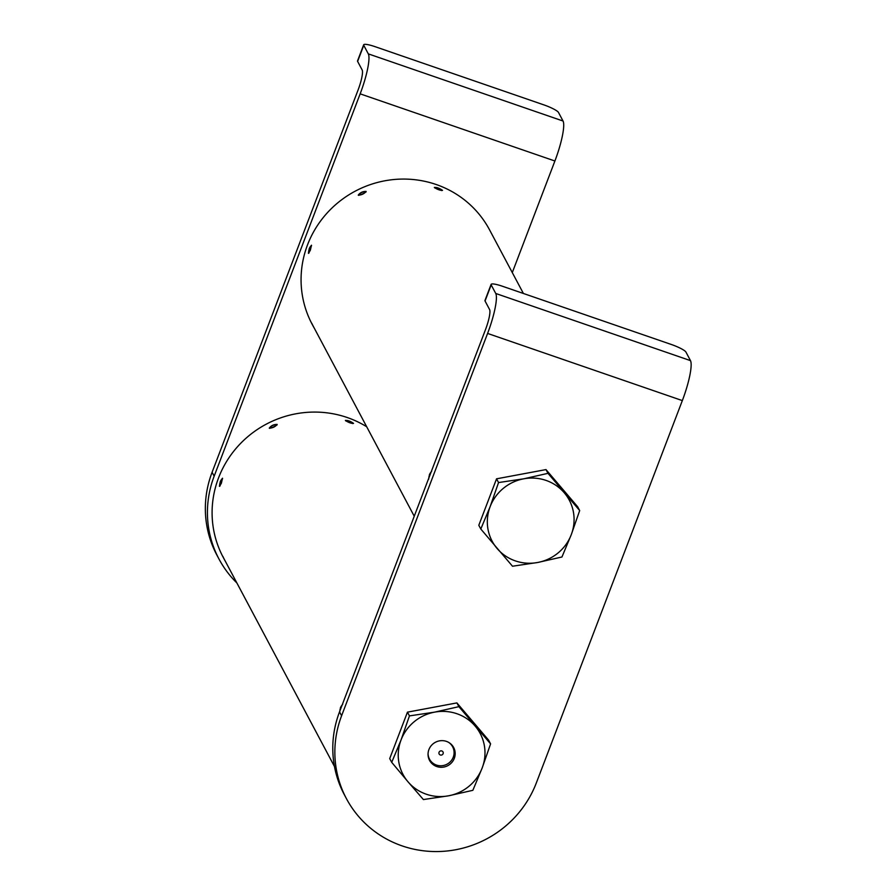 <?xml version="1.0" encoding="UTF-8"?>
<svg xmlns="http://www.w3.org/2000/svg" width="896" height="896" viewBox="0 0 896 896"><rect width="100%" height="100%" fill="white"/><g stroke="black" fill="none" stroke-linecap="round" stroke-linejoin="round"><path stroke-width="1.34" d="M345.43 420.56C347.502 420.134 350.202 421.075 353.539 423.36C351.546 423.584 348.835 422.654 345.43 420.56L345.397 420.392M269.27 428.154C271.197 425.566 273.829 424.334 277.178 424.446C275.173 426.843 272.53 428.075 269.27 428.154L269.259 428.142M339.64 712.286L340.57 707.258L342.709 704.245M219.419 486.27L220.36 481.242L222.499 478.218L221.39 483.19L219.531 486.371M223.462 557.682L224.65 560.022M366.643 426.72A100.486 97.238 152 0 0 218.557 477.859A100.486 97.238 152 0 0 223.149 557.222L224.056 558.925M342.014 705.186L342.104 705.141A3.248 0.605 -71 0 0 342.014 705.186A3.248 0.605 -71 0 0 340.704 707.515A3.248 0.605 -71 0 0 339.886 710.942M222.835 556.338L224.594 560.011L222.835 556.338M220.483 481.488A3.248 0.605 -71 0 0 219.722 485.195A3.248 0.605 -71 0 0 221.256 482.944A3.248 0.605 -71 0 0 221.805 479.158A3.248 0.605 -71 0 0 220.483 481.488M272.798 425.488A3.248 0.818 -24.9 0 0 270.245 427.347A3.248 0.818 -24.9 0 0 273.571 426.944A3.248 0.818 -24.9 0 0 275.946 424.704A3.248 0.818 -24.9 0 0 272.798 425.488M349.126 421.142L346.562 420.638L349.899 422.598L352.542 422.923L349.126 421.142M363.754 45.315L368.312 53.872L563.046 121.027L558.499 112.47A13.978 2.363 20.9 0 0 543.861 104.877L375.088 46.67A13.978 2.363 20.9 0 0 363.675 44.8A13.978 2.363 20.9 0 0 363.754 45.315L357.616 61.398L362.163 69.966A17.472 3.27 109 0 1 358.098 89.947L212.094 472.27A104.854 101.461 152 0 0 216.888 555.094L218.96 558.981A104.854 101.461 152 0 0 236.802 582.893M368.312 53.872A34.955 6.552 109 0 1 360.158 93.845L214.166 476.168A104.854 101.461 152 0 0 218.96 558.981M563.046 121.027A34.955 6.552 109 0 1 554.904 161L512.288 272.586M357.616 61.398A13.978 2.363 -159.1 0 1 357.538 60.894L363.675 44.8M491.187 284.906L485.05 301L489.597 309.557A17.472 3.27 109 0 1 485.531 329.538L339.528 711.872A104.854 101.461 152 0 0 344.322 794.685L346.394 798.582A104.854 101.461 152 0 0 444.864 851.2A104.854 101.461 152 0 0 536.334 782.914L682.338 400.59A34.955 6.552 109 0 0 690.48 360.629L685.933 352.061A13.978 2.363 20.9 0 0 671.294 344.467L502.522 286.272A13.978 2.363 20.9 0 0 491.109 284.39A13.978 2.363 20.9 0 0 491.187 284.906L495.746 293.474A34.955 6.552 109 0 1 487.592 333.435L341.6 715.758A104.854 101.461 152 0 0 346.394 798.582M485.05 301A13.978 2.363 -159.1 0 1 484.971 300.485L491.109 284.39M453.107 746.603A13.664 13.227 -28 0 1 454.093 752.696M428.915 749.594A13.664 13.227 -28 0 1 453.678 747.555A13.664 13.227 -28 0 1 442.378 767.245A13.664 13.227 -28 0 1 428.915 749.594M458.886 706.653L456.893 702.912L488.6 740.13L490.582 743.87L482.182 767.962L472.853 790.317L448.594 795.805L423.405 799.557L408.016 781.816L391.709 762.339L401.038 739.984L409.45 715.893L434.627 712.141L458.886 706.653L490.582 743.87M456.893 702.912L407.456 712.152L389.715 758.598L391.709 762.339M407.456 712.152L409.45 715.893M482.182 767.962A43.691 42.28 -28 0 1 448.594 795.805A43.691 42.28 -28 0 1 408.016 781.816A43.691 42.28 -28 0 1 401.038 739.984A43.691 42.28 -28 0 1 434.627 712.141A43.691 42.28 -28 0 1 475.194 726.13A43.691 42.28 -28 0 1 482.182 767.962M433.574 763.616A13.664 13.227 -28 0 1 429.061 759.382M443.106 753.682A2.184 2.117 152 0 0 440.955 750.859A2.184 2.117 152 0 0 439.152 754.006A2.184 2.117 152 0 0 443.106 753.682A2.184 2.117 152 0 0 440.955 750.859A2.184 2.117 152 0 0 439.152 754.006A2.184 2.117 152 0 0 443.106 753.682M428.064 753.502A13.104 12.678 152 0 0 453.253 757.176A13.104 12.678 152 0 0 448.784 742.482M579.678 510.552L577.696 506.811L545.989 469.594L496.552 478.822L478.811 525.28L480.805 529.021L512.501 566.227L537.69 562.486L561.949 556.998L571.278 534.643L579.678 510.552L547.982 473.334L523.723 478.811L498.546 482.563L490.134 506.654L480.805 529.021M496.552 478.822L498.546 482.563M545.989 469.594L547.982 473.334M571.278 534.643A43.691 42.28 -28 0 1 537.69 562.486A43.691 42.28 152 0 1 497.112 548.498A43.691 42.28 152 0 1 490.134 506.654A43.691 42.28 152 0 1 523.723 478.811A43.691 42.28 152 0 1 564.29 492.811A43.691 42.28 152 0 1 571.278 534.643M434.403 187.555C436.475 187.141 439.174 188.07 442.512 190.355C440.518 190.579 437.808 189.65 434.403 187.555L434.381 187.398M366.15 191.442C364.146 193.838 361.514 195.082 358.243 195.149L358.232 195.138C360.17 192.573 362.802 191.33 366.15 191.442L366.162 191.453M428.613 479.282L429.542 474.264L431.682 471.24M308.403 253.266L309.333 248.237L311.472 245.224L310.363 250.186L308.504 253.378M312.435 324.677L414.243 516.219M523.398 293.474L489.552 229.846A100.486 97.238 152 0 0 395.192 179.413A100.486 97.238 152 0 0 307.53 244.854A100.486 97.238 152 0 0 312.122 324.218L313.029 325.92M430.987 472.181L431.077 472.136A3.248 0.605 -71 0 0 430.987 472.181A3.248 0.605 -71 0 0 429.677 474.51A3.248 0.605 -71 0 0 428.859 477.949M311.808 323.344L313.578 327.006L311.808 323.344M309.456 248.494A3.248 0.605 -71 0 0 308.694 252.19A3.248 0.605 -71 0 0 310.229 249.939A3.248 0.605 -71 0 0 310.778 246.165A3.248 0.605 -71 0 0 309.456 248.494M361.771 192.494A3.248 0.818 -24.9 0 0 359.229 194.342A3.248 0.818 -24.9 0 0 362.544 193.939A3.248 0.818 -24.9 0 0 364.918 191.699A3.248 0.818 -24.9 0 0 361.771 192.494M438.11 188.149L435.534 187.634L438.872 189.594L441.515 189.918L438.11 188.149M492.699 235.76L493.293 236.869M214.166 476.168L212.094 472.27M360.158 93.845L554.904 161M341.6 715.758L339.528 711.872M487.592 333.435L682.338 400.59M495.746 293.474L690.48 360.629M334.477 766.528L224.694 560.045M219.722 485.195L220.069 485.946M221.805 479.158L222.566 478.766M270.245 427.347L269.83 428.378M275.946 424.704L276.998 425.04M346.562 420.638L345.834 420.952M352.542 422.923L352.856 423.606M428.277 756.818L429.509 759.136M451.427 744.509L452.648 746.827M308.694 252.19L309.053 252.952M310.778 246.165L311.55 245.773M359.229 194.342L358.803 195.373M364.918 191.699L365.971 192.046M435.534 187.634L434.806 187.947M441.515 189.918L441.829 190.602"/></g></svg>
